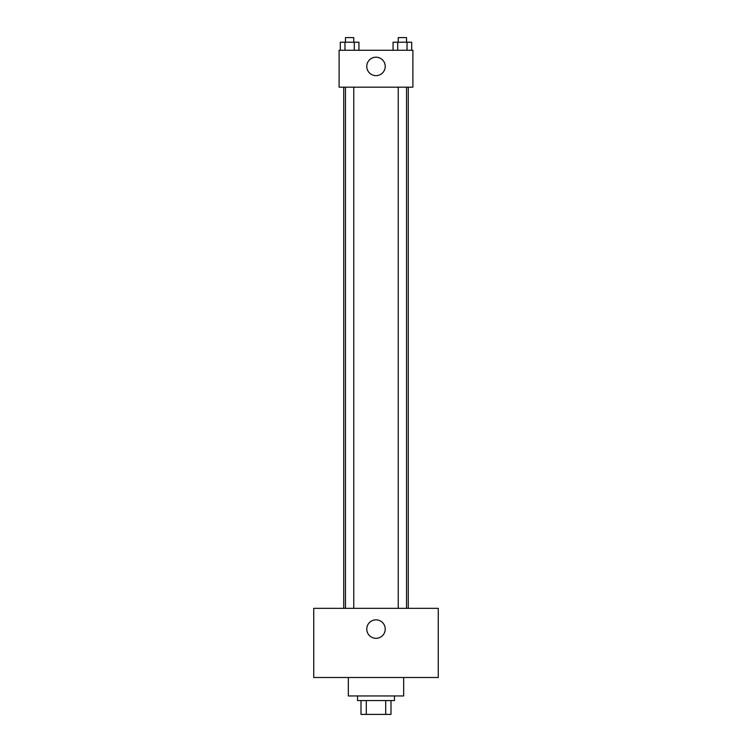 <?xml version="1.0" encoding="UTF-8"?>
<svg xmlns="http://www.w3.org/2000/svg" width="752" height="752" viewBox="0 0 752 752"><rect width="100%" height="100%" fill="white"/><g stroke="black" fill="none" stroke-linecap="round" stroke-linejoin="round"><path stroke-width="1.13" d="M385.71 700.563L385.71 714.4L361.007 714.4L361.007 700.563M385.71 714.4L390.993 714.4L390.993 700.563L390.993 714.4M394.452 695.948L394.452 700.563L357.548 700.563L357.548 695.948M366.29 700.563L366.29 714.4M348.326 677.505L348.326 695.948L403.674 695.948L403.674 677.505M438.266 677.505L313.734 677.505L313.734 608.33L438.266 608.33L438.266 677.505M376 619.855A9.221 9.221 0 0 1 383.99 633.692A9.221 9.221 0 0 1 368.01 633.692A9.221 9.221 0 0 1 376 619.855M408.28 87.176L408.28 608.33M398.231 608.33L398.231 87.176M353.769 87.176L353.769 608.33M412.895 87.176L339.105 87.176L339.105 50.281L412.895 50.281L412.895 87.176M385.221 66.42A9.221 9.221 0 0 1 371.385 74.41A9.221 9.221 0 0 1 371.385 58.44A9.221 9.221 0 0 1 385.221 66.42M411.701 50.281L411.701 42.215L393.061 42.215L393.061 50.281M407.039 42.215L407.039 50.281M397.723 42.215L397.723 50.281M398.231 42.215L398.231 37.6L406.531 37.6L406.531 42.215M358.939 50.281L358.939 42.215L340.299 42.215L340.299 50.281M354.277 42.215L354.277 50.281M344.961 42.215L344.961 50.281M345.469 42.215L345.469 37.6L353.769 37.6L353.769 42.215M343.72 87.176L343.72 608.33M406.531 608.33L406.531 87.176M345.469 87.176L345.469 608.33"/></g></svg>
